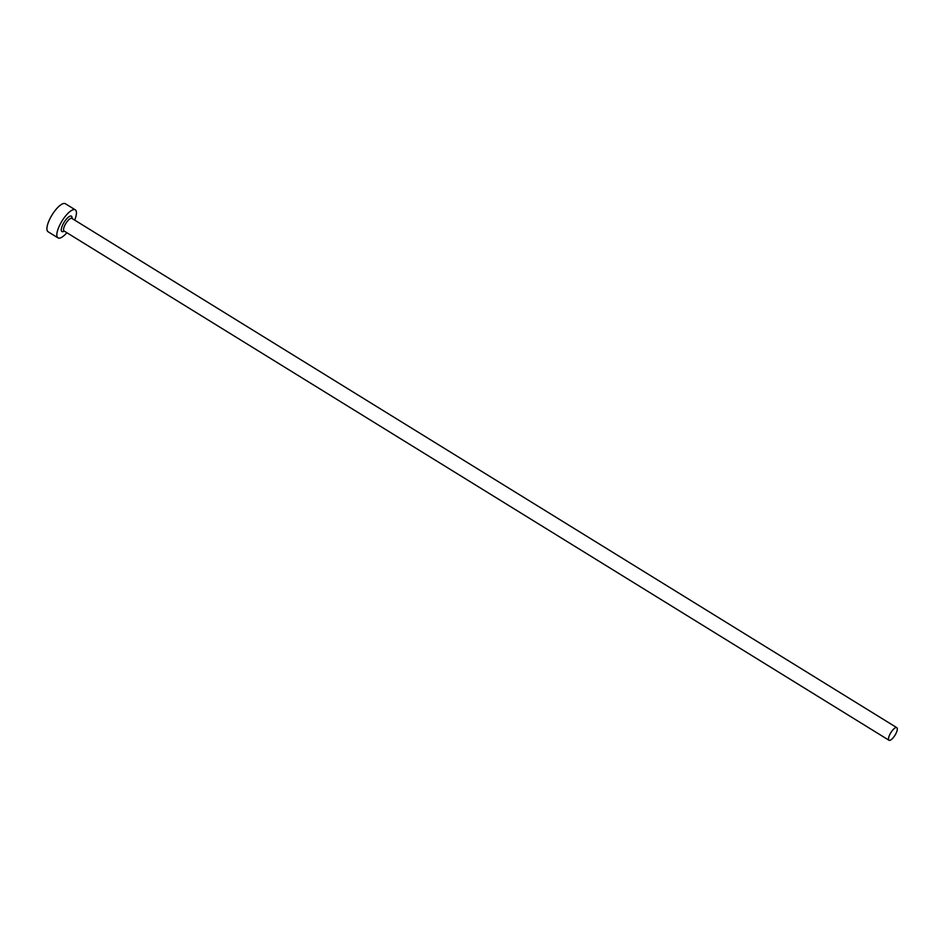 <?xml version="1.0" encoding="UTF-8"?>
<svg xmlns="http://www.w3.org/2000/svg" width="944" height="944" viewBox="0 0 944 944"><rect width="100%" height="100%" fill="white"/><g stroke="black" fill="none" stroke-linecap="round" stroke-linejoin="round"><path stroke-width="1.42" d="M890.428 733.346A7.41 2.443 121.7 0 0 889.012 740.273A7.41 2.443 121.7 0 0 895.384 734.585A7.41 2.443 121.7 0 0 896.8 727.659A7.41 2.443 121.7 0 0 890.428 733.346M74.67 220.105A16.461 5.44 121.7 0 0 75.284 209.851A16.461 5.44 121.7 0 0 61.136 222.477A16.461 5.44 121.7 0 0 57.997 237.864A16.461 5.44 121.7 0 0 66.882 232.72M75.284 209.851L65.372 203.727A16.461 5.44 121.7 0 0 51.212 216.365A16.461 5.44 121.7 0 0 48.073 231.74L57.997 237.864M64.216 231.068A9.051 2.997 -58.3 0 1 63.614 223.103A9.051 2.997 -58.3 0 1 69.455 216.424A9.051 2.997 -58.3 0 1 71.992 218.465M71.685 218.288L71.85 218.371A7.41 2.443 121.7 0 0 65.478 224.058A7.41 2.443 121.7 0 0 64.074 230.985L63.921 230.867M889.012 740.273L64.074 230.985M896.8 727.659L71.85 218.371"/></g></svg>
